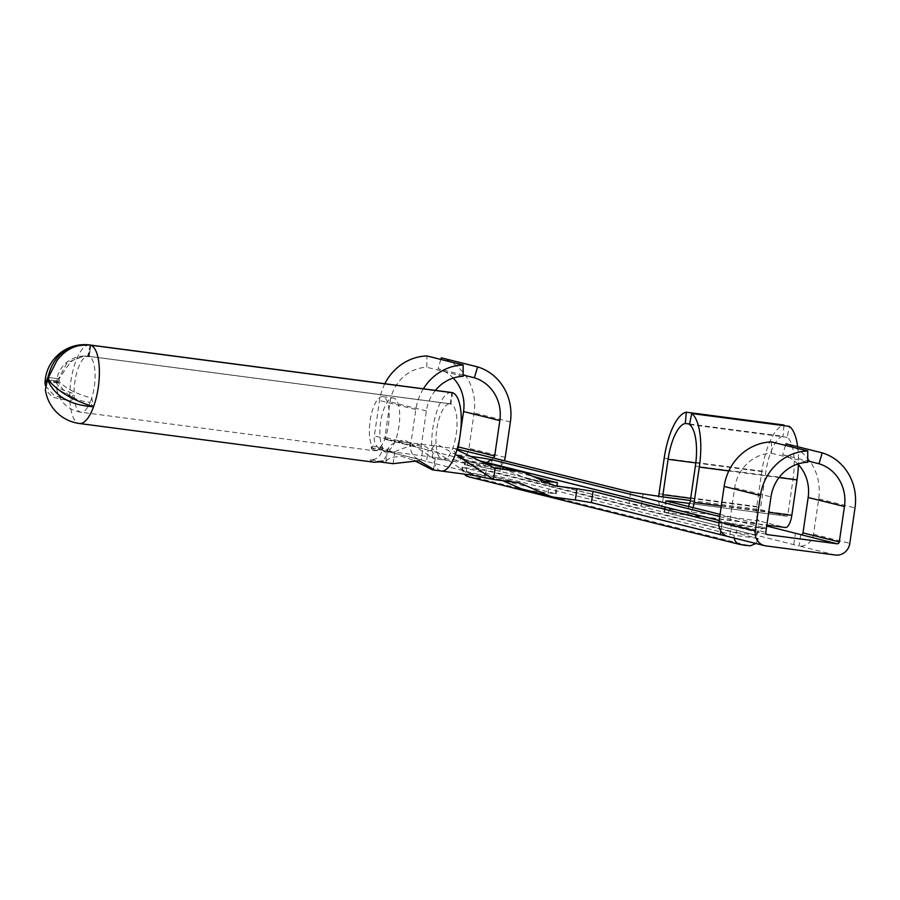 <?xml version="1.0" encoding="UTF-8"?>
<svg xmlns="http://www.w3.org/2000/svg" width="900" height="900" viewBox="0 0 900 900"><rect width="100%" height="100%" fill="white"/><g stroke="black" fill="none" stroke-linecap="round" stroke-linejoin="round"><path stroke-width="0.67" stroke-dasharray="4.5 3.38" d="M736.526 532.609L756.067 535.174L484.616 467.471L464.423 464.659L736.526 532.609A8.426 7.875 104 0 0 729.934 523.249L719.156 520.56L730.755 523.406L764.438 528.289C766.508 528.176 759.296 527.074 756.72 535.41M757.597 538.346L734.153 535.264L461.914 467.28L486.146 470.644L757.597 538.346A8.426 7.875 104 0 1 748.564 545.648L746.111 545.501M371.981 447.041A27.383 9.675 -82.5 0 0 379.238 448.853L378.326 449.651A28.226 9.967 97.5 0 1 374.794 450.832A28.226 9.967 97.5 0 1 371.07 447.84L372.116 446.13A26.539 9.371 97.5 0 1 370.114 420.671A26.539 9.371 97.5 0 1 382.714 396.63A26.539 9.371 97.5 0 1 388.406 425.228A26.539 9.371 97.5 0 1 379.373 447.941L378.326 449.651L394.83 451.811L393.098 463.669M394.83 451.811C402.502 448.076 411.39 445.5 421.47 444.082L432.056 450.945L435.296 457.762L433.98 458.606L404.775 439.92C395.066 441.428 389.329 444.791 387.574 450L382.399 449.325L382.669 447.514A26.539 9.371 97.5 0 1 380.666 422.055A26.539 9.371 97.5 0 1 393.266 398.014A26.539 9.371 97.5 0 1 398.959 426.611A26.539 9.371 97.5 0 1 389.925 449.325L389.655 451.136A28.226 9.967 97.5 0 1 382.399 449.325C380.891 456.334 376.796 459.832 370.125 459.787L385.841 461.858C387.484 458.314 392.985 456.548 402.345 456.57L414.202 460.474M372.116 446.13L382.669 447.514M58.984 378.877A2.104 0.743 97.5 0 1 59.197 380.993A2.104 0.743 97.5 0 1 59.119 381.454C65.88 388.553 76.748 394.11 91.721 398.104A63.619 22.466 97.5 0 1 93.544 406.766A63.619 22.466 97.5 0 1 90.169 402.356A28.226 9.967 -82.5 0 0 91.721 398.104A28.226 9.967 -82.5 0 0 94.309 386.662A28.226 9.967 -82.5 0 0 89.539 356.67A28.226 9.967 -82.5 0 0 88.267 356.254A28.226 9.967 -82.5 0 0 87.739 356.22A63.619 22.466 97.5 0 1 90.304 345.082A63.619 22.466 97.5 0 1 89.539 356.67C82.418 355.871 75.938 357.817 70.099 362.509L58.984 378.877L48.409 377.483M45.529 385.864L53.719 395.055L69.907 400.871A63.619 22.466 97.5 0 1 74.047 393.694A28.226 9.967 -82.5 0 0 74.295 398.396A28.226 9.967 -82.5 0 0 80.516 412.155A28.226 9.967 -82.5 0 0 80.91 412.223A28.226 9.967 -82.5 0 0 90.169 402.356C74.407 400.613 63.934 393.986 58.748 382.466A2.104 0.743 97.5 0 1 58.196 382.894A2.104 0.743 97.5 0 1 58.174 382.894A2.104 0.743 97.5 0 1 57.758 382.219L56.711 388.71L74.295 398.396A63.619 22.466 97.5 0 1 69.907 400.871L52.65 397.215L45.371 389.745M451.44 392.49A39.6 13.984 -82.5 0 0 432.832 428.377A39.6 13.984 -82.5 0 0 431.798 448.414L436.016 443.632A28.226 9.967 -82.5 0 0 442.8 459.765L442.8 459.765A28.226 9.967 -82.5 0 0 452.869 447.829A28.226 9.967 -82.5 0 0 456.199 434.205A28.226 9.967 -82.5 0 0 450.81 403.942L452.554 392.726M371.07 447.84L382.399 449.325M90.832 345.206L89.089 356.423A28.226 9.967 -82.5 0 0 88.571 356.299L450.293 403.808A28.226 9.967 -82.5 0 0 450.157 403.785A28.226 9.967 -82.5 0 0 436.748 429.356A28.226 9.967 -82.5 0 0 436.016 443.632L467.843 461.419L466.2 472.669L485.651 477.517M728.212 536.58A13.478 12.6 104 0 0 729.529 536.839L727.459 536.366M524.903 490.005A24.019 22.444 104 0 0 527.243 490.455L555.413 493.639L426.51 461.486L428.152 450.236L532.98 476.381M423.371 388.8A50.974 47.655 104 0 0 415.811 409.545L410.647 444.96A13.478 12.6 104 0 0 419.884 459.686A13.478 12.6 104 0 0 421.211 459.934L426.51 461.486M384.829 383.738A50.974 47.655 104 0 0 379.519 400.5L374.355 435.904A13.478 12.6 104 0 0 383.603 450.63A13.478 12.6 104 0 0 384.919 450.877L454.478 460.024A13.478 12.6 104 0 0 468.934 448.335L474.098 412.92A50.974 47.655 104 0 0 441.304 357.84M492.412 457.819L490.77 469.069L629.089 503.336L641.452 505.451L643.084 494.201M663.356 496.957L661.714 508.196L641.452 505.451M800.73 534.724L799.099 545.974L664.684 512.224L785.25 527.479L759.42 521.033A13.478 4.759 97.5 0 1 756.72 506.543L761.884 471.139A50.974 18 97.5 0 1 784.024 425.036M720.056 514.373L766.732 526.016M793.789 544.421L795.431 533.171M456.93 449.798L452.869 447.829L455.434 454.309M450.293 403.808L451.811 392.625M89.089 356.423L450.81 403.942M441.315 471.037A39.6 13.984 97.5 0 1 431.798 448.414L466.2 472.669L490.624 475.875A12.634 11.812 -76 0 1 491.861 476.111A12.634 11.812 -76 0 1 493.594 476.696L502.774 480.69M57.701 381.094A2.104 0.743 97.5 0 1 58.545 378.765L67.095 362.666L83.914 356.017L87.739 356.22A28.226 9.967 -82.5 0 0 74.858 381.814A28.226 9.967 -82.5 0 0 74.047 393.694L61.087 389.228L56.385 383.062L57.701 381.094L48.578 379.901M58.748 382.466L49.871 381.296M57.758 382.219L49.725 381.161M58.545 378.765L48.42 377.438M59.119 381.454L48.544 380.059M88.571 356.299L90.112 345.026M379.373 447.941L389.925 449.325M387.574 450L385.841 461.858M377.381 461.599L383.299 460.53L389.655 451.136M495.135 468.225L467.843 461.419L485.955 463.804M765.821 545.884L729.529 536.839L731.171 525.589A2.104 1.969 -76 0 1 729.518 523.249L734.681 487.834A39.6 37.024 -76 0 1 771.446 453.229L771.457 441.9M771.446 453.229L807.739 462.274M689.569 424.024L783.011 436.298A39.6 13.984 -82.5 0 0 765.799 472.118L760.635 507.521A2.104 0.743 -82.5 0 0 761.062 509.782L786.893 516.229A2.104 0.743 -82.5 0 0 786.926 516.24A2.104 0.743 -82.5 0 0 787.928 514.327L793.091 478.924A39.6 13.984 -82.5 0 0 787.174 437.332L789.401 426.375M457.301 448.537A2.104 1.969 -76 0 1 456.12 448.774L386.561 439.627A2.104 1.969 -76 0 1 384.907 437.299L390.071 401.884A39.6 37.024 -76 0 1 426.836 367.267L426.848 355.939M435.409 390.375A39.6 37.024 -76 0 0 426.364 410.94L421.2 446.344A2.104 1.969 -76 0 0 422.843 448.684L428.152 450.236M544.028 481.196L528.885 479.205A12.634 11.812 -76 0 1 527.659 478.969A12.634 11.812 -76 0 1 525.915 478.384L497.914 466.2A24.019 22.444 104 0 0 494.618 465.075M767.059 534.533L718.864 522.754M785.452 445.387L782.685 454.702A39.6 37.024 -76 0 1 797.839 464.029M782.685 454.702L807.739 460.946M835.38 555.03L799.099 545.974A13.478 12.6 104 0 0 813.544 534.285L818.707 498.87A50.974 47.655 104 0 0 785.914 443.801M721.957 523.519L720.844 531.146M454.478 460.024L490.77 469.069A13.478 12.6 104 0 0 504.371 460.575M463.129 376.324L426.836 367.267M440.831 359.438L438.075 368.741A39.6 37.024 -76 0 1 453.229 378.067M463.129 374.996L438.075 368.741M460.44 432.799L459.754 437.546M386.561 439.627L422.843 448.684L421.211 459.934L384.919 450.877M501.626 459.889L499.984 471.139M668.734 512.257L670.241 501.952M693 507.623A13.478 4.759 97.5 0 1 687.746 514.676A13.478 4.759 97.5 0 1 687.555 514.642L688.736 506.554M759.42 521.033L661.714 508.196A13.478 4.759 97.5 0 1 658.721 496.327M797.659 446.726A50.974 18 97.5 0 1 798.401 464.625M689.479 424.507L787.174 437.332M783.967 425.655L783.011 436.298M719.741 516.555L765.101 527.873A18.956 0.72 -171.7 0 1 754.054 527.186A18.956 0.72 -171.7 0 1 729.934 523.249M468.473 476.764A8.426 7.875 104 0 0 469.305 476.921L477.113 477.945L748.564 545.648M462.701 467.561A8.426 7.875 104 0 0 464.4 474.109M89.741 344.97A39.6 13.984 -82.5 0 0 70.942 380.835A39.6 13.984 -82.5 0 0 69.907 400.871A39.6 13.984 -82.5 0 0 78.874 423.405A39.6 13.984 -82.5 0 0 79.425 423.506M554.535 497.261L527.243 490.455M664.684 512.224L666.326 500.974M370.125 459.787A39.6 13.984 -82.5 0 0 374.096 462.218M555.413 493.639L557.01 482.726M734.681 487.834L770.974 496.89M729.518 523.249L765.81 532.305M479.925 460.89L458.483 455.546A18.956 0.72 -171.7 0 1 470.52 456.356M786.926 516.24L689.22 503.404L786.893 516.229M690.367 500.501L761.062 509.782M457.155 449.032L456.12 448.774M553.748 485.404L528.885 479.205M818.707 498.87L855 507.926M813.544 534.285L849.836 543.341M421.2 446.344L384.907 437.299M426.364 410.94L390.071 401.884M415.811 409.545L379.519 400.5M410.647 444.96L374.355 435.904M505.226 457.38L468.934 448.335M510.39 421.976L474.098 412.92M630.731 492.086L629.089 503.336M517.916 482.681L490.624 475.875M517.207 482.591L493.594 476.696M553.207 485.19L525.915 478.384M525.206 473.006L497.914 466.2M549.686 481.939L548.044 493.189M664.178 458.303L761.884 471.139M659.014 493.706L756.72 506.543M721.271 506.036L768.735 512.269M728.831 470.936L779.062 477.54M695.385 466.088L793.091 478.924M690.221 501.491L787.928 514.327M690.683 498.33L760.635 507.521M695.801 462.915L765.799 472.118M739.924 544.466A8.426 7.875 104 0 0 740.756 544.624L469.305 476.921M477.113 477.945A8.426 7.875 104 0 0 486.146 470.644M734.153 535.264A8.426 7.875 104 0 0 734.186 538.076M486.979 462.6A8.426 7.875 104 0 0 484.616 467.471M465.075 464.895A8.426 7.875 104 0 0 458.483 455.546M765.101 527.873A8.426 7.875 104 0 0 756.067 535.174M758.385 538.627L755.887 543.488M461.914 467.28L463.916 474.041M435.308 457.762L433.609 469.406M382.714 396.63L393.266 398.014M56.711 388.71A28.226 28.226 0 0 0 80.91 412.223L374.794 450.832L378.877 449.483M488.441 466.56L433.98 458.606M450.157 403.785L88.267 356.254M83.914 356.017A28.226 28.226 0 0 0 56.385 383.062M58.196 382.894L47.633 381.51M383.299 460.53L379.654 461.902M474.525 463.084L462.577 458.483M460.249 468.473C467.572 472.68 472.174 474.728 474.041 474.626M730.969 525.544L767.25 534.6M422.64 448.65L386.348 439.594M419.884 459.686L383.603 450.63M519.154 482.918L491.861 476.111M554.94 485.775L527.659 478.969M557.842 482.67L556.2 493.92M687.746 514.676L766.867 525.071M663.908 511.931L665.539 500.681M479.711 460.789L459.067 455.636C457.076 454.939 464.299 455.873 464.423 464.659"/><path stroke-width="1.35" d="M414.202 460.474L432.473 469.879L433.609 469.406L419.04 460.733L393.098 463.669L377.381 461.599A39.6 13.984 -82.5 0 1 374.096 462.218L79.425 423.506A39.6 13.984 -82.5 0 0 93.544 406.766C72.574 400.129 57.578 391.23 48.544 380.059A2.104 0.743 -82.5 0 0 48.623 379.598A2.104 0.743 -82.5 0 0 48.409 377.483L56.858 360.765C65.565 349.054 76.714 343.822 90.304 345.082C67.477 344.171 53.37 354.938 47.981 377.381A2.104 0.743 -82.5 0 0 47.126 379.71L45 383.085L45.529 385.864M79.425 423.506A39.6 39.6 0 0 1 45.371 389.745L47.182 380.824A2.104 0.743 -82.5 0 0 47.599 381.51A2.104 0.743 -82.5 0 0 47.633 381.51A2.104 0.743 -82.5 0 0 48.172 381.071C55.553 396.697 70.672 405.259 93.544 406.766A39.6 13.984 -82.5 0 0 98.235 387.641A39.6 13.984 -82.5 0 0 90.304 345.082A39.6 13.984 -82.5 0 0 89.741 344.97A39.6 39.6 0 0 0 45 383.085M455.434 454.309A39.6 13.984 97.5 0 1 441.315 471.037L473.175 475.312L493.493 479.475L455.434 454.309A39.6 13.984 -82.5 0 0 460.125 435.184A39.6 13.984 -82.5 0 0 452.554 392.726L90.832 345.206A39.6 13.984 97.5 0 0 90.112 345.026L451.822 392.546A39.6 13.984 -82.5 0 0 451.631 392.512A39.6 13.984 -82.5 0 0 451.44 392.49M765.821 545.884L835.38 555.03A13.478 12.6 104 0 0 849.836 543.341L855 507.926A50.974 47.655 104 0 0 822.206 452.846L818.977 463.748A39.6 37.024 -76 0 1 844.447 506.543L839.284 541.946A2.104 1.969 -76 0 1 837.023 543.78L767.464 534.634A2.104 1.969 -76 0 1 765.81 532.305L770.974 496.89A39.6 37.024 -76 0 1 807.739 462.274L807.75 450.945A50.974 47.655 104 0 0 760.421 495.506L755.258 530.91A13.478 12.6 104 0 0 764.505 545.636A13.478 12.6 104 0 0 765.821 545.884M727.459 536.366L591.413 502.616L575.336 499.995L576.979 488.745L556.178 486.011A12.634 11.812 -76 0 1 554.94 485.775A12.634 11.812 -76 0 1 553.207 485.19L525.206 473.006A24.019 22.444 104 0 0 521.899 471.881A24.019 22.444 104 0 0 519.559 471.431L495.135 468.225L456.93 449.798M495.135 468.225L493.493 479.475L517.916 482.681A12.634 11.812 -76 0 1 519.154 482.918A12.634 11.812 -76 0 1 520.886 483.502L548.887 495.697A24.019 22.444 104 0 0 552.195 496.811A24.019 22.444 104 0 0 554.535 497.261L575.336 499.995M670.241 501.952L670.376 501.007L666.326 500.974L720.056 514.373M766.732 526.016L837.023 543.78M441.315 471.037L432.473 469.879M49.871 381.296L48.172 381.071M49.725 381.161L47.182 380.824M48.578 379.901L47.126 379.71M557.01 482.726L532.98 476.381M807.75 450.945L771.457 441.9A50.974 47.655 104 0 0 724.129 486.45L718.965 521.865A13.478 12.6 104 0 0 728.212 536.58L764.505 545.636M670.376 501.007L689.197 503.392A2.104 0.743 -82.5 0 0 689.22 503.404A2.104 0.743 -82.5 0 0 690.221 501.491L695.385 466.088A39.6 13.984 -82.5 0 0 689.479 424.507L691.695 413.539A50.974 18 97.5 0 1 699.311 467.066L694.148 502.47A13.478 4.759 97.5 0 1 693 507.623M658.721 496.327A13.478 4.759 97.5 0 1 659.014 493.706L664.178 458.303A50.974 18 97.5 0 1 686.329 412.2L685.305 423.461A39.6 13.984 -82.5 0 0 668.104 459.281L662.929 494.685A2.104 0.743 -82.5 0 0 663.356 496.957L630.731 492.086L457.155 449.032M557.055 482.389L544.028 481.196M576.979 488.745L593.055 491.366L591.413 502.616M718.864 522.754L593.055 491.366M797.839 464.029A39.6 37.024 -76 0 1 808.155 497.486L802.991 532.901A2.104 1.969 -76 0 1 800.73 534.724M807.739 460.946L818.977 463.748M785.452 445.387L785.914 443.801L822.206 452.846M720.844 531.146L720.315 534.769M504.371 460.575A13.478 12.6 104 0 0 505.226 457.38L510.39 421.976A50.974 47.655 104 0 0 477.596 366.896L474.356 377.798A39.6 37.024 -76 0 1 499.838 420.581L494.674 455.996A2.104 1.969 -76 0 1 492.412 457.819M459.754 437.546L458.381 446.94A2.104 1.969 -76 0 1 457.301 448.537M435.409 390.375A39.6 37.024 -76 0 1 463.129 376.324L463.14 364.995L426.848 355.939A50.974 47.655 104 0 0 384.829 383.738M463.14 364.995A50.974 47.655 104 0 0 423.371 388.8M477.596 366.896L441.304 357.84L440.831 359.438M474.356 377.798L463.129 374.996M453.229 378.067A39.6 37.024 -76 0 1 463.545 411.536L460.44 432.799M502.774 480.69L521.595 488.891A24.019 22.444 104 0 0 524.903 490.005L552.195 496.811M521.899 471.881L494.618 465.075A24.019 22.444 104 0 0 492.266 464.625L485.955 463.804M688.736 506.554L689.254 503.404M686.329 412.2L784.024 425.036L783.967 425.655M798.401 464.625A50.974 18 97.5 0 1 797.006 479.902L791.842 515.306A13.478 4.759 97.5 0 1 785.441 527.512A13.478 4.759 97.5 0 1 785.25 527.479M691.695 413.539L789.401 426.375A50.974 18 97.5 0 1 797.659 446.726M685.305 423.461L689.569 424.024M464.4 474.109A8.426 7.875 104 0 0 468.473 476.764L739.924 544.466A8.426 7.875 104 0 1 734.186 538.076M724.129 486.45L760.421 495.506M470.52 456.356A18.956 0.72 -171.7 0 1 493.65 460.159L719.741 516.555M479.711 460.789L719.168 520.515L479.925 460.89M663.356 496.957L690.367 500.501M556.178 486.011L553.748 485.404M802.991 532.901L839.284 541.946M808.155 497.486L844.447 506.543M718.965 521.865L755.258 530.91M494.674 455.996L458.381 446.94M499.838 420.581L463.545 411.536M520.886 483.502L517.207 482.591M548.887 495.697L521.595 488.891M519.559 471.431L492.266 464.625M694.148 502.47L721.271 506.036M768.735 512.269L791.842 515.306M699.311 467.066L728.831 470.936M779.062 477.54L797.006 479.902M662.929 494.685L690.683 498.33M668.104 459.281L695.801 462.915M746.111 545.501L740.756 544.624M493.65 460.159A8.426 7.875 104 0 0 486.979 462.6M755.887 543.488L750.308 545.85L739.924 544.466M463.916 474.041L468.473 476.764M451.631 392.512L89.741 344.97M379.654 461.902L374.096 462.218M766.867 525.071L785.441 527.512"/></g></svg>
